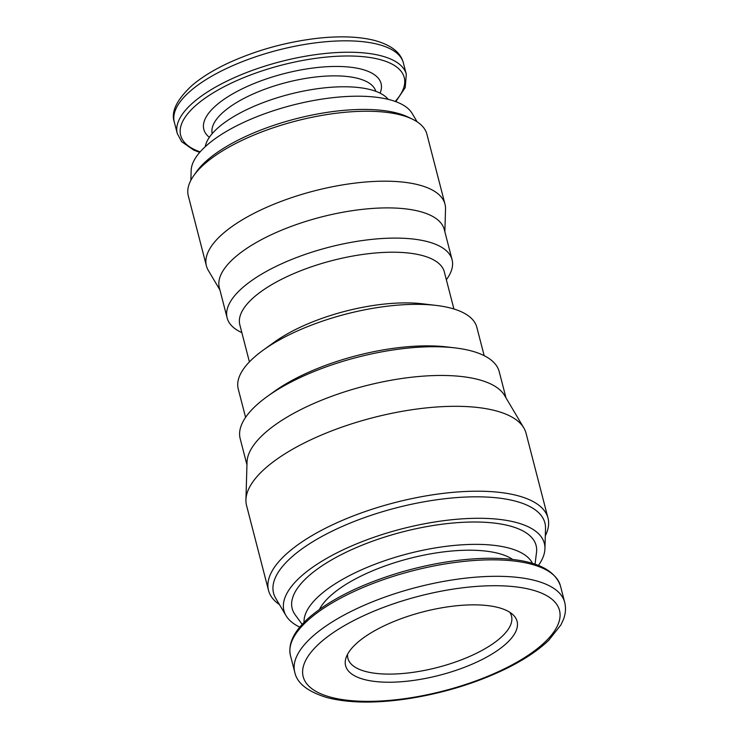 <?xml version="1.0" encoding="UTF-8"?>
<svg xmlns="http://www.w3.org/2000/svg" width="739" height="739" viewBox="0 0 739 739"><rect width="100%" height="100%" fill="white"/><g stroke="black" fill="none" stroke-linecap="round" stroke-linejoin="round"><path stroke-width="1.11" d="M357.944 642.163A88.56 32.747 -14.5 0 1 440.943 607.957A88.56 32.747 -14.5 0 1 512.912 614.672A88.56 32.747 -14.5 0 1 439.548 675.243A88.56 32.747 -14.5 0 1 346.018 657.83A88.56 32.747 -14.5 0 1 357.944 642.163M319.479 609.379A104.91 38.788 -14.5 0 1 332.097 594.415A104.91 38.788 -14.5 0 1 426.209 554.666A104.91 38.788 -14.5 0 1 512.635 559.423M304.043 622.404A118.286 43.74 -14.5 0 1 321.012 594.202A118.286 43.74 -14.5 0 1 440.813 547.063A118.286 43.74 -14.5 0 1 532.449 563.34M302.168 624.39L295.157 614.774A125.981 46.585 -14.5 0 1 309.724 575.081A125.981 46.585 -14.5 0 1 450.384 523.267A125.981 46.585 -14.5 0 1 536.514 552.356L535.045 564.162M299.766 627.134A134.489 49.725 -14.5 0 1 286.021 615.642A134.489 49.725 -14.5 0 1 302.676 574.951A134.489 49.725 -14.5 0 1 450.421 519.886A134.489 49.725 -14.5 0 1 544.939 548.689A134.489 49.725 -14.5 0 1 538.472 565.409M286.021 615.642L275.712 598.267A140.142 51.822 -14.5 0 1 293.069 555.867A140.142 51.822 -14.5 0 1 447.03 498.483A140.142 51.822 -14.5 0 1 545.521 528.496L544.939 548.689M279.444 604.567A144.345 53.374 -14.5 0 1 268.516 590.396A144.345 53.374 -14.5 0 1 288.607 552.024A144.345 53.374 -14.5 0 1 439.927 493.791A144.345 53.374 -14.5 0 1 548.005 518.113A144.345 53.374 -14.5 0 1 545.308 535.812M268.516 590.396L246.558 505.504A144.345 53.374 -14.5 0 1 245.93 499.786A144.345 53.374 -14.5 0 1 266.659 467.131A144.345 53.374 -14.5 0 1 410.625 409.933A144.345 53.374 -14.5 0 1 523.822 427.918A144.345 53.374 -14.5 0 1 526.048 433.22L548.005 518.113M245.93 499.786L247.029 462.106A133.777 49.467 -14.5 0 1 266.243 431.835A133.777 49.467 -14.5 0 1 399.679 378.821A133.777 49.467 -14.5 0 1 504.589 395.494L523.822 427.918M246.946 464.84L240.184 438.67A133.777 49.467 -14.5 0 1 258.807 403.106A133.777 49.467 -14.5 0 1 267.324 396.437A133.777 49.467 -14.5 0 1 455.002 347.893A133.777 49.467 -14.5 0 1 499.222 371.68L505.993 397.85M267.324 396.437L273.993 391.642A123.219 45.559 -14.5 0 1 446.855 346.933L455.002 347.893M245.588 417.378L238.254 389.01A123.219 45.559 -14.5 0 1 255.408 356.253A123.219 45.559 -14.5 0 1 263.25 350.11A123.219 45.559 -14.5 0 1 436.112 305.41A123.219 45.559 -14.5 0 1 476.84 327.312L484.174 355.671M263.25 350.11L274.354 342.12A105.612 39.047 -14.5 0 1 422.523 303.803L436.112 305.41M249.412 361.888L239.824 324.791A105.612 39.047 -14.5 0 1 254.53 296.718A105.612 39.047 -14.5 0 1 365.251 254.105A105.612 39.047 -14.5 0 1 444.324 271.906L453.922 308.994M241.856 332.642L240.711 332.088A116.18 42.954 -14.5 0 1 227.141 317.936A116.18 42.954 -14.5 0 1 243.316 287.055A116.18 42.954 -14.5 0 1 365.112 240.175A116.18 42.954 -14.5 0 1 452.092 259.758A116.18 42.954 -14.5 0 1 447.086 278.714L446.356 279.748M227.141 317.936L219.335 287.739A116.18 42.954 -14.5 0 1 235.51 256.849A116.18 42.954 -14.5 0 1 357.297 209.978A116.18 42.954 -14.5 0 1 444.287 229.561L452.092 259.758M219.908 289.965L208.296 270.391A123.219 45.559 -14.5 0 1 206.403 265.864A123.219 45.559 -14.5 0 1 223.557 233.108A123.219 45.559 -14.5 0 1 352.734 183.392A123.219 45.559 -14.5 0 1 444.989 204.158A123.219 45.559 -14.5 0 1 445.525 209.035L444.86 231.787M206.403 265.864L188.316 195.918A123.219 45.559 -14.5 0 1 193.627 175.817A123.219 45.559 -14.5 0 1 205.47 163.162A123.219 45.559 -14.5 0 1 412.51 119.21A123.219 45.559 -14.5 0 1 426.902 134.212L444.989 204.158M193.627 175.817L196.343 171.947A119.302 44.109 -14.5 0 1 207.807 159.698A119.302 44.109 -14.5 0 1 408.261 117.141L412.51 119.21M190.865 180.316L191.152 170.533A114.767 42.437 -14.5 0 1 207.631 144.567A114.767 42.437 -14.5 0 1 322.102 99.091A114.767 42.437 -14.5 0 1 412.113 113.39L417.11 121.806M205.266 146.664A95.756 35.407 -14.5 0 1 218.799 127.126A95.756 35.407 -14.5 0 1 311.692 89.595A95.756 35.407 -14.5 0 1 388.197 99.359M509.79 612.28A84.495 31.241 -14.5 0 1 511.508 616.049A84.495 31.241 -14.5 0 1 437.534 667.446A84.495 31.241 -14.5 0 1 347.912 658.357A84.495 31.241 -14.5 0 1 347.589 654.227M321.622 641.489A132.373 48.94 -14.5 0 1 544.532 594.516A132.373 48.94 -14.5 0 1 427.89 694.605A132.373 48.94 -14.5 0 1 321.622 641.489M314.149 635.05A139.412 51.545 -14.5 0 1 460.295 578.803A139.412 51.545 -14.5 0 1 564.679 602.294C566.056 607.855 565.658 613.509 563.506 619.282L560.938 624.88L548.689 640.344C537.706 650.874 522.759 660.684 503.869 669.765C474.272 683.76 442.171 693.431 407.577 698.798C375.366 703.528 348.54 703.131 327.1 697.616C307.729 691.695 296.949 683.187 294.741 672.111A139.412 51.545 -14.5 0 1 314.149 635.05M309.89 618.58A139.412 51.545 -14.5 0 1 456.037 562.333A139.412 51.545 -14.5 0 1 560.421 585.833C553.816 567.201 529.577 558.019 487.722 558.268C460.055 558.776 430.911 563.478 400.298 572.374C361.731 583.976 331.765 598.673 310.389 616.483C294.39 630.228 287.757 643.281 290.473 655.641A139.412 51.545 -14.5 0 1 309.89 618.58M212.204 133.63A84.495 31.241 -14.5 0 1 224.046 111.46A84.495 31.241 -14.5 0 1 312.227 77.429A84.495 31.241 -14.5 0 1 375.8 91.313M209.349 137.315A91.534 33.846 -14.5 0 1 216.573 105.021A91.534 33.846 -14.5 0 1 324.088 66.907A91.534 33.846 -14.5 0 1 380.086 93.16M200.149 151.864A115.478 42.696 -14.5 0 1 196.722 104.652A115.478 42.696 -14.5 0 1 344.605 56.016A115.478 42.696 -14.5 0 1 395.189 101.428M199.706 152.373L193.738 150.109L181.665 141.685L177.268 133.519A118.286 43.74 -14.5 0 1 193.738 102.074A118.286 43.74 -14.5 0 1 317.742 54.353A118.286 43.74 -14.5 0 1 406.311 74.288L405.203 87.608L395.818 101.659M190.791 90.675A118.286 43.74 -14.5 0 1 314.796 42.945A118.286 43.74 -14.5 0 1 403.365 62.889C400.667 52.266 390.774 44.709 373.675 40.211C358.11 36.479 339.136 35.869 316.772 38.373C285.522 42.141 256.063 50.354 228.388 63C213.617 69.9 201.507 77.373 192.038 85.438C176.686 99.737 170.774 111.968 174.321 122.12A118.286 43.74 -14.5 0 1 190.791 90.675M564.679 602.294L560.421 585.833M294.741 672.111L290.473 655.641M406.311 74.288L403.365 62.889M177.268 133.519L174.321 122.12"/></g></svg>
